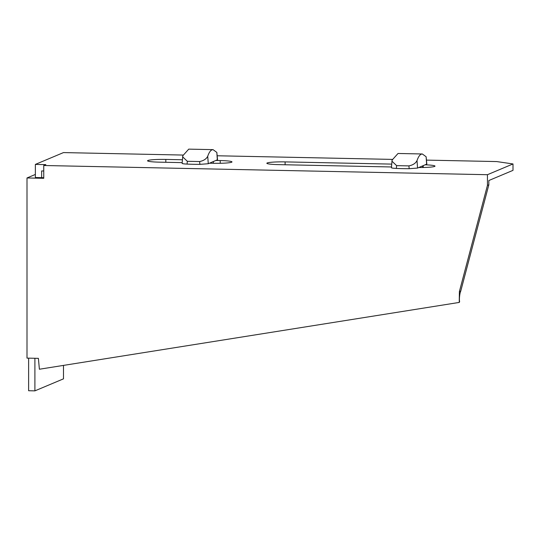 <?xml version="1.0" encoding="UTF-8"?>
<svg xmlns="http://www.w3.org/2000/svg" width="540" height="540" viewBox="0 0 540 540"><rect width="100%" height="100%" fill="white"/><g stroke="black" fill="none" stroke-linecap="round" stroke-linejoin="round"><path stroke-width="0.81" d="M459.392 291.566L487.445 185.375L488.835 184.795L460.782 290.986L459.392 291.566L459.243 302.427L39.386 369.232L38.394 358.351L27 358.115L27 177.964L35.363 174.447M63.484 365.398L63.484 378.844L34.898 390.865L28.62 390.737L28.62 358.148M34.898 390.865L34.898 358.283M43.747 177.694L35.363 177.518M27 177.964L43.747 178.308L43.747 165.503L45.826 164.626L35.363 164.41L63.484 152.584L183.141 155.061M217.276 155.77L392.432 159.401M426.566 160.11L496.719 161.568L513 163.951L487.445 174.704L43.747 165.503M35.363 164.41L35.363 177.215M43.747 170.984L41.641 170.944L41.641 177.653M460.782 290.986L460.094 292.916M488.835 184.795L488.835 180.522L513 170.357L513 163.951M487.445 174.704L487.445 185.375M459.608 301.766L459.243 302.427M216.041 160.461L220.232 160.549A15.005 1.404 180 0 1 231.984 161.919A15.005 1.404 180 0 1 231.626 162.223A15.005 1.404 180 0 1 213.725 163.283L209.54 163.202M182.169 162.628L159.307 162.155A15.005 1.404 180 0 1 147.555 160.792A15.005 1.404 180 0 1 147.913 160.488A15.005 1.404 180 0 1 165.814 159.422L182.358 159.766M391.46 166.968L278.606 164.633A15.005 1.404 180 0 1 266.848 163.262A15.005 1.404 180 0 1 267.206 162.959A15.005 1.404 180 0 1 285.107 161.892L391.649 164.106M425.304 164.815A15.005 1.404 180 0 1 434.997 166.124A15.005 1.404 180 0 1 434.639 166.428A15.005 1.404 180 0 1 418.865 167.522M208.271 163.728L217.539 159.739L216.837 152.415L213.05 149.641L211.97 149.857C210.384 150.539 208.966 152.672 207.725 156.249L208.271 163.728L199.894 164.356A30.017 2.801 180 0 1 187.076 164.093C183.236 163.897 181.656 163.593 182.318 163.195M182.115 163.364L182.824 155.729L188.744 149.135L213.05 149.641M182.56 156.742L187.326 161.298L187.07 164.093M199.894 164.356L199.611 161.555L187.326 161.298M199.611 161.555C203.661 160.724 206.368 158.956 207.725 156.249M417.562 168.068L426.83 164.079L426.127 156.755L422.341 153.981L421.261 154.19C419.675 154.879 418.257 157.012 417.015 160.589L417.562 168.068L409.185 168.696A30.017 2.801 180 0 1 396.367 168.433C392.526 168.23 390.947 167.933 391.615 167.535M391.412 167.704L392.114 160.07L398.034 153.475L422.341 153.981M391.851 161.082L396.617 165.638L396.36 168.433M409.185 168.696L408.901 165.895L396.617 165.638M408.901 165.895C412.958 165.065 415.658 163.296 417.015 160.589M165.814 162.29L165.814 159.422M220.232 160.549L220.232 163.283M423.245 165.679L423.245 167.494M285.107 164.768L285.107 161.892M217.337 159.921L216.837 152.415M213.314 161.608L213.314 163.276M426.627 164.255L426.127 156.755M422.604 165.949L422.604 167.508M459.635 301.887C459.236 299.626 459.405 296.595 460.134 292.781M213.347 161.595L213.347 163.276M422.638 165.935L422.638 167.508"/></g></svg>
